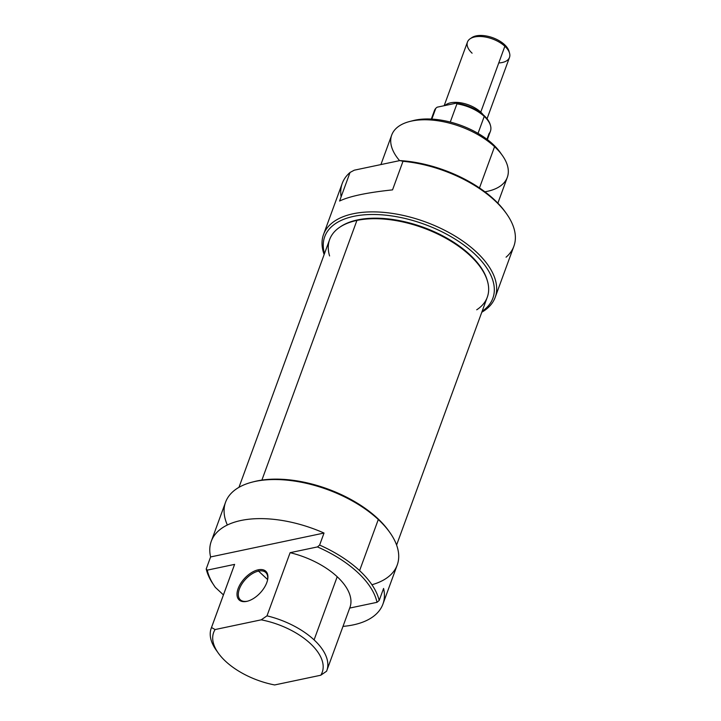 <?xml version="1.0" encoding="UTF-8"?>
<svg xmlns="http://www.w3.org/2000/svg" width="721" height="721" viewBox="0 0 721 721"><rect width="100%" height="100%" fill="white"/><g stroke="black" fill="none" stroke-linecap="round" stroke-linejoin="round"><path stroke-width="1.08" d="M324.153 254.531A91.396 46.874 20.1 0 1 323.522 234.541A91.396 46.874 20.1 0 1 425.453 221.933A91.396 46.874 20.1 0 1 495.174 297.358A91.396 46.874 20.1 0 1 481.79 312.22A91.396 46.874 20.1 0 0 425.453 221.933A91.396 46.874 20.1 0 0 324.153 254.531M495.174 297.358L513.884 246.24A91.396 46.874 -159.9 0 0 506.502 213.713A91.396 46.874 -159.9 0 0 494.957 200.726A91.396 46.874 -159.9 0 0 402.994 161.306L392.539 189.875C367.133 192.552 349.478 196.265 339.582 201.033L350.036 172.463A91.396 46.874 -159.9 0 0 342.232 183.422L323.522 234.541M341.123 196.833A91.396 46.874 -159.9 0 1 350.036 172.463L354.263 170.192L399.876 160.576L402.994 161.306L392.539 189.875C367.133 192.552 349.478 196.265 339.582 201.033L350.036 172.463L354.263 170.192L399.876 160.576A89.53 45.919 20.1 0 1 494.146 199.51A89.53 45.919 20.1 0 1 505.457 212.235L506.502 213.713M497.869 203.16L507.323 177.339A61.546 31.571 -159.9 0 0 502.348 155.439A61.546 31.571 -159.9 0 0 494.57 146.687A61.546 31.571 -159.9 0 0 409.645 121.516A61.546 31.571 -159.9 0 0 391.719 135.034L380.904 164.577M409.645 121.516L413.16 120.605A57.824 29.651 20.1 0 1 492.948 144.263A57.824 29.651 20.1 0 1 500.248 152.473L502.348 155.439M482.124 311.301A89.53 45.919 -159.9 0 0 424.579 224.339A89.53 45.919 -159.9 0 0 324.486 253.621A89.53 45.919 -159.9 0 1 424.579 224.339A89.53 45.919 -159.9 0 1 482.124 311.301M247.528 601.17A18.656 10.157 -47.1 0 0 247.799 601.107A18.656 10.157 -47.1 0 1 247.528 601.17A18.656 10.157 132.9 0 1 239.381 589.003A18.656 10.157 132.9 0 1 258.533 571.095A18.656 10.157 -47.1 0 0 241.886 583.992A18.656 10.157 -47.1 0 0 240.327 599.791A18.656 10.157 -47.1 0 0 247.528 601.17L246.681 601.386A19.584 10.671 -47.1 0 0 247.384 601.224A19.584 10.671 -47.1 0 0 267.671 579.414A19.584 10.671 -47.1 0 0 258.235 569.806A19.584 10.671 -47.1 0 0 238.119 588.615A19.584 10.671 -47.1 0 0 246.681 601.386A19.584 10.671 132.9 0 1 238.119 588.615A19.584 10.671 132.9 0 1 258.235 569.806A19.584 10.671 132.9 0 1 266.797 582.577A19.584 10.671 132.9 0 1 246.681 601.386M267.626 579.558L258.533 571.095A18.656 10.157 -47.1 0 1 267.59 579.828A18.656 10.157 -47.1 0 0 265.734 572.474A18.656 10.157 -47.1 0 0 258.533 571.095L258.235 569.806M382.923 604.108A91.396 46.874 -159.9 0 0 383.581 588.444A91.396 46.874 20.1 0 1 342.989 626.387A91.396 46.874 -159.9 0 0 382.923 604.108L397.226 565.012A91.396 46.874 -159.9 0 0 389.854 532.495A91.396 46.874 -159.9 0 0 378.3 519.508L359.599 570.626A91.396 46.874 20.1 0 0 319.619 545.076L324.026 533.044L210.604 556.945L206.206 568.977L210.604 556.945A91.396 46.874 20.1 0 1 324.026 533.044A91.396 46.874 -159.9 0 0 211.271 541.291A91.396 46.874 -159.9 0 0 210.604 556.945L324.026 533.044L319.619 545.076L317.456 546.924A89.53 45.919 20.1 0 1 377.011 602.323A89.53 45.919 -159.9 0 0 317.456 546.924L290.112 552.683L317.456 546.924L319.619 545.076A91.396 46.874 20.1 0 1 359.599 570.626A91.396 46.874 20.1 0 1 379.183 600.476L383.581 588.444L379.183 600.476L377.011 602.323L349.685 608.082A61.546 31.571 -159.9 0 0 337.203 576.737A61.546 31.571 -159.9 0 0 290.112 552.683L266.995 615.842L261.2 619.835L215.101 629.55L211.505 627.531L234.613 564.381L211.505 627.531A61.546 31.571 20.1 0 0 211.226 628.234L234.343 565.075A61.546 31.571 -159.9 0 1 234.613 564.381A61.546 31.571 -159.9 0 0 234.1 565.796M207.269 570.14L206.206 568.977A91.396 46.874 20.1 0 0 211.722 582L215.336 587.381L223.429 594.906L215.336 587.381A89.53 45.919 20.1 0 1 207.269 570.14L234.613 564.381L207.269 570.14A89.53 45.919 -159.9 0 0 215.291 587.318A89.53 45.919 -159.9 0 0 215.336 587.381L211.722 582A91.396 46.874 20.1 0 1 206.206 568.977L207.269 570.14M217.309 651.64A61.546 31.571 20.1 0 1 211.505 627.531L215.101 629.55A57.824 29.651 -159.9 0 0 218.301 653.091A57.824 29.651 -159.9 0 0 225.601 661.31A57.824 29.651 20.1 0 1 215.101 629.55L261.2 619.835L266.995 615.842L290.112 552.683A61.546 31.571 -159.9 0 1 337.203 576.737L314.086 639.888A61.546 31.571 20.1 0 1 326.829 670.539A61.546 31.571 20.1 0 1 326.559 671.242L320.764 675.235A57.824 29.651 -159.9 0 0 261.2 619.835A57.824 29.651 20.1 0 1 320.764 675.235L274.656 684.95L320.764 675.235L326.559 671.242A61.546 31.571 20.1 0 0 314.086 639.888A61.546 31.571 20.1 0 0 266.995 615.842A61.546 31.571 20.1 0 1 314.086 639.888M389.313 531.747A89.53 45.919 -159.9 0 0 377.489 518.291A89.53 45.919 -159.9 0 0 253.089 481.898A89.53 45.919 20.1 0 1 253.954 481.664A89.53 45.919 20.1 0 1 377.489 518.291L378.3 519.508A91.396 46.874 -159.9 0 0 252.197 482.124A91.396 46.874 -159.9 0 0 225.574 502.195L211.271 541.291M377.489 518.291A89.53 45.919 20.1 0 1 388.799 531.017L389.854 532.495M326.829 670.539L349.946 607.388A61.546 31.571 -159.9 0 0 337.203 576.737M218.301 653.091L216.201 650.135A61.546 31.571 20.1 0 1 211.226 628.234M225.601 661.31A57.824 29.651 -159.9 0 0 274.656 684.95A57.824 29.651 20.1 0 1 225.601 661.31M339.591 227.34L340.447 226.755A83.285 42.719 20.1 0 1 357.652 219.887A83.285 42.719 20.1 0 1 436.313 232.676A83.285 42.719 20.1 0 1 487.27 280.487L487.549 281.487A83.933 43.044 -159.9 0 0 436.196 233.307A83.933 43.044 -159.9 0 0 356.922 220.419A83.933 43.044 -159.9 0 0 339.591 227.34A83.933 43.044 -159.9 0 0 329.65 239.516L238.957 487.342M396.595 545.031L487.288 297.205A83.933 43.044 -159.9 0 0 487.549 281.487M470.11 38.79L471.831 37.618A21.089 10.815 20.1 0 1 504.574 44.666A21.089 10.815 20.1 0 1 509.008 51.218L509.567 53.228A22.378 11.482 -159.9 0 0 504.862 46.27A22.378 11.482 -159.9 0 0 470.11 38.79A22.378 11.482 -159.9 0 0 467.46 42.034L444.154 105.717M480.754 112.134A22.378 11.482 20.1 0 0 444.884 105.563A22.378 11.482 20.1 0 1 480.754 112.134A22.378 11.482 20.1 0 1 483.196 114.783A22.378 11.482 20.1 0 0 480.754 112.134L504.862 46.27L504.574 44.666A21.089 10.815 -159.9 0 0 471.038 38.231M490.361 125.166A29.2 14.97 -159.9 0 0 484.097 115.594A29.2 14.97 20.1 0 1 490.235 124.661L490.514 125.67A29.84 15.303 -159.9 0 0 484.242 116.396A29.84 15.303 -159.9 0 0 456.934 103.86L450.274 122.056L456.934 103.86L456.249 103.166A29.2 14.97 20.1 0 1 484.097 115.594L484.242 116.396A29.84 15.303 20.1 0 1 489 133.682L486.963 139.27M487.369 139.586L490.415 131.258A29.84 15.303 -159.9 0 0 490.514 125.67M433.88 113.512A29.84 15.303 -159.9 0 1 435.781 108.312L437.124 107.195L435.781 108.312L431.834 119.1L435.781 108.312A29.84 15.303 -159.9 0 0 434.366 110.746L431.32 119.073M478.023 133.376L484.242 116.396A29.84 15.303 -159.9 0 0 456.934 103.86L456.249 103.166L437.124 107.195L456.249 103.166A29.2 14.97 20.1 0 1 484.097 115.594M487.045 118.758L509.495 57.419A22.378 11.482 -159.9 0 0 509.567 53.228M399.587 160.639A61.546 31.571 20.1 0 1 414.99 120.443A61.546 31.571 20.1 0 1 494.57 146.687L492.948 144.263A57.824 29.651 -159.9 0 0 411.466 121.083M479.474 187.947L494.57 146.687A61.546 31.571 -159.9 0 1 484.882 191.795M505.971 212.974A89.53 45.919 -159.9 0 0 494.146 199.51L494.957 200.726A91.396 46.874 20.1 0 1 506.07 257.19M494.957 200.726A91.396 46.874 -159.9 0 0 402.994 161.306L399.876 160.576A89.53 45.919 20.1 0 1 494.146 199.51M492.948 144.263A57.824 29.651 20.1 0 1 501.239 153.934M227.349 525.014A91.396 46.874 -159.9 0 1 270.591 479.6A91.396 46.874 -159.9 0 1 378.3 519.508A91.396 46.874 20.1 0 1 371.919 584.731M359.599 570.626A91.396 46.874 20.1 0 1 379.183 600.476L377.011 602.323L349.685 608.082M329.587 255.946A83.933 43.044 20.1 0 1 356.922 220.419L357.652 219.887A83.285 42.719 -159.9 0 0 340.024 227.052M261.894 480.087L356.922 220.419A83.933 43.044 -159.9 0 1 460.908 247.934A83.933 43.044 -159.9 0 1 476.725 309.796M357.652 219.887A83.285 42.719 20.1 0 1 436.71 232.865A83.285 42.719 20.1 0 1 487.405 280.983M472.093 53.183A22.378 11.482 20.1 0 1 474.733 36.942A22.378 11.482 20.1 0 1 504.862 46.27A22.378 11.482 -159.9 0 1 498.761 62.943M504.574 44.666A21.089 10.815 20.1 0 1 509.215 52.2M253.954 481.664L252.197 482.124"/></g></svg>
